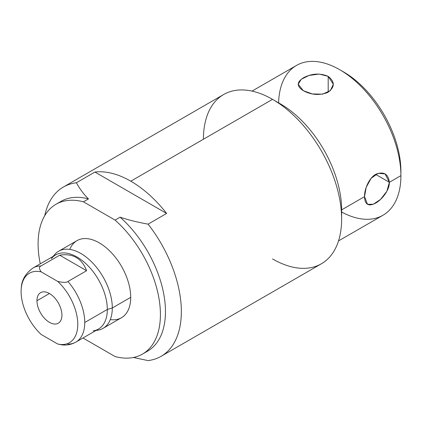 <?xml version="1.0" encoding="UTF-8"?>
<svg xmlns="http://www.w3.org/2000/svg" width="422" height="422" viewBox="0 0 422 422"><rect width="100%" height="100%" fill="white"/><g stroke="black" fill="none" stroke-linecap="round" stroke-linejoin="round"><path stroke-width="0.63" d="M341.63 212.018A86.494 49.938 -120 0 0 400.9 175.647L400.9 171.279A81.145 46.847 -120 0 0 341.662 70.854M339.736 69.709L343.524 71.893A81.145 46.847 60 0 1 400.9 171.279L400.9 175.647A86.494 49.938 -120 0 0 339.736 69.709A86.494 49.938 -120 0 0 278.604 102.852M252.024 91.099L296.492 65.426A86.494 49.938 60 0 1 363.142 88.599A86.494 49.938 60 0 1 400.9 175.647L389.364 182.309C388.319 174.08 383.951 171.337 376.255 174.08C369.371 177.261 364.323 188.972 364.518 196.652L341.63 209.866A86.494 49.938 -120 0 0 276.616 101.844M303.355 90.714C311.272 94.966 319.354 95.567 327.593 92.518C334.978 87.291 335.179 81.905 328.2 76.371C320.282 73.001 312.201 73.381 303.967 77.506C296.576 81.842 296.376 86.246 303.355 90.714L312.322 93.937L322.529 94.164L330.363 90.614L333.343 84.289L328.2 76.371L328.2 92.186L328.2 76.371L319.232 74.05L309.031 75.438L301.192 79.304L298.212 84.268L303.355 90.714M272.522 258.934A97.73 56.427 -120 0 0 341.63 219.039L341.63 209.866L364.518 196.652C364.793 204.438 368.316 206.69 375.084 203.409C381.72 200.086 389.648 190.042 389.364 182.309L400.9 175.647A86.494 49.938 60 0 1 382.986 215.241L338.518 240.915M56.005 204.269A86.494 49.938 -120 0 0 40.269 263.808A86.494 49.938 -120 0 1 83.435 201.827A86.494 49.938 -120 0 0 56.005 204.269L61.048 201.357A86.494 49.938 60 0 1 88.478 198.915L83.435 201.827L115.069 220.089A86.494 49.938 -120 0 1 158.329 294.999A86.494 49.938 -120 0 1 142.499 354.084A86.494 49.938 -120 0 1 115.069 356.532L83.435 338.27A86.494 49.938 -120 0 1 83.071 337.943A86.494 49.938 -120 0 0 83.435 338.27L115.069 356.532A86.494 49.938 -120 0 0 160.413 314.49A86.494 49.938 -120 0 0 115.069 220.089L120.112 217.177C127.887 219.836 137.213 222.162 148.085 224.151L166.627 213.448A97.73 56.427 -120 0 0 130.778 181.18L272.522 99.344A97.73 56.427 60 0 1 341.63 219.039A97.73 56.427 60 0 1 321.39 263.776L161.104 356.316A97.73 56.427 -120 0 0 148.085 224.151C137.213 222.162 127.887 219.836 120.112 217.177L115.069 220.089L83.435 201.827L88.478 198.915C83.872 194.426 79.842 189.04 76.393 182.763L94.934 172.06L166.627 213.448L148.085 224.151A97.73 56.427 60 0 1 148.085 360.599A97.73 56.427 -120 0 0 161.104 356.316M69.788 249.407A44.5 25.689 60 0 1 104.867 246.67A44.5 25.689 60 0 1 130.714 297.341A44.5 25.689 60 0 1 110.3 319.575M58.589 251.269L77.004 240.64A44.5 25.689 60 0 1 111.292 252.562A44.5 25.689 60 0 1 130.714 297.341L112.305 307.976A44.5 25.689 -120 0 0 92.882 263.191A44.5 25.689 -120 0 0 58.589 251.269A44.5 25.689 -120 0 0 53.357 256.254M53.225 256.328L54.169 255.131A44.5 25.689 60 0 1 89.527 259.899A44.5 25.689 60 0 1 112.305 307.976L107.32 309.463A42.801 24.713 -120 0 0 85.413 263.228A42.801 24.713 -120 0 0 51.405 258.633M93.114 330.885A42.801 24.713 -120 0 0 107.32 309.463L112.305 307.976A44.5 25.689 60 0 1 97.535 330.241L96.026 330.463M96.158 330.389A44.5 25.689 -120 0 0 103.089 328.342A44.5 25.689 -120 0 0 112.305 307.976L130.714 297.341A44.5 25.689 60 0 1 121.499 317.713L103.089 328.342M67.931 344.099A42.801 24.713 -120 0 0 75.886 342.094A42.801 24.713 -120 0 0 84.748 322.498L107.32 309.463A42.801 24.713 60 0 1 98.458 329.06L75.886 342.094C71.645 344.463 67.066 345.402 62.145 344.906M63.611 344.99L57.682 344.004A40.079 23.136 -120 0 0 77.78 324.296A40.079 23.136 -120 0 0 57.682 281.39L41.192 271.868C38.977 268.756 38.924 266.783 41.034 265.95A42.801 24.713 -120 0 0 33.085 267.954A42.801 24.713 60 0 1 41.034 265.95C38.924 266.783 38.977 268.756 41.192 271.868A40.079 23.136 -120 0 0 21.242 288.368A40.079 23.136 -120 0 0 41.192 334.482L57.682 344.004A40.079 23.136 -120 0 0 77.78 324.296A40.079 23.136 -120 0 0 57.682 281.39L41.192 271.868A40.079 23.136 -120 0 0 21.1 291.576A40.079 23.136 -120 0 0 41.192 334.482L57.682 344.004L62.013 344.895M61.923 315.144A17.655 10.191 60 0 1 49.437 322.35A17.655 10.191 60 0 1 36.957 300.728A17.655 10.191 60 0 1 49.437 293.522A17.655 10.191 60 0 1 61.923 315.144A17.655 10.191 -120 0 0 54.216 297.378A17.655 10.191 -120 0 0 40.612 292.646A17.655 10.191 -120 0 0 36.957 300.728A17.655 10.191 -120 0 0 44.663 318.494A17.655 10.191 -120 0 0 58.268 323.226A17.655 10.191 -120 0 0 61.923 315.144M49.437 293.522L36.957 300.728L49.437 293.522M21.242 288.368C21.527 280.203 25.473 273.398 33.085 267.954L55.657 254.925A42.801 24.713 60 0 1 88.641 266.393A42.801 24.713 60 0 1 107.32 309.463L84.748 322.498A42.801 24.713 -120 0 0 67.931 281.479L86.594 270.708C81.805 258.301 72.837 253.121 59.697 255.178L41.034 265.95L59.697 255.178L86.594 270.708L67.931 281.479C66.491 282.698 63.073 282.671 57.682 281.39C63.073 282.671 66.491 282.698 67.931 281.479A42.801 24.713 60 0 1 84.748 322.498A42.801 24.713 60 0 1 75.886 342.094M59.697 255.178C72.837 253.121 81.805 258.301 86.594 270.708L59.697 255.178M144.946 352.502A86.494 49.938 -120 0 0 163.81 294.334A86.494 49.938 -120 0 0 120.112 217.177A86.494 49.938 60 0 1 163.372 292.087A86.494 49.938 60 0 1 147.542 351.173L142.499 354.084M148.085 360.599L133.426 357.481L148.085 360.599M63.374 187.041L223.66 94.502A97.73 56.427 60 0 1 272.522 99.344L130.778 181.18A97.73 56.427 -120 0 0 94.934 172.06L76.393 182.763A97.73 56.427 -120 0 0 63.374 187.041A97.73 56.427 -120 0 0 44.716 215.721A97.73 56.427 60 0 1 76.393 182.763C79.842 189.04 83.872 194.426 88.478 198.915A86.494 49.938 -120 0 0 58.6 202.94M272.528 99.344L280.466 103.928A86.494 49.938 60 0 1 341.63 209.866L341.63 219.039A97.73 56.427 -120 0 0 272.528 99.344A97.73 56.427 -120 0 0 272.522 99.344A97.73 56.427 -120 0 0 203.42 139.239M130.778 181.18A97.73 56.427 60 0 1 166.627 213.448L94.934 172.06A97.73 56.427 60 0 1 130.778 181.18M364.518 196.652L367.525 204.327L373.306 204.232L380.581 199.384L386.89 191.24L389.364 182.309L375.664 174.402L389.364 182.309L385.091 173.901L378.117 173.31L371.123 178.316L366.212 187.273L364.518 196.652"/></g></svg>
